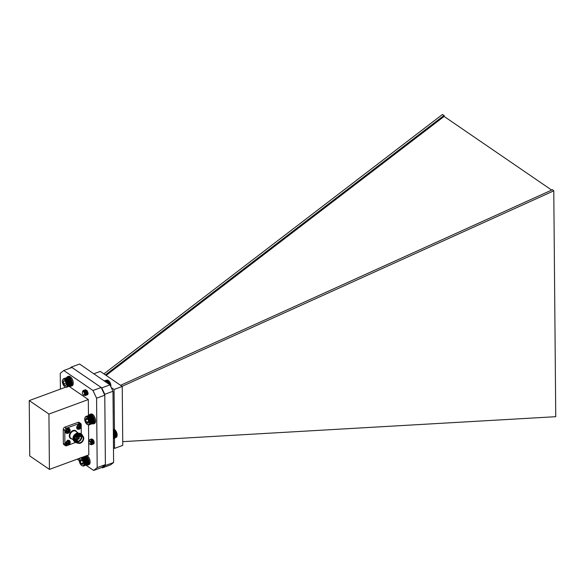 <?xml version="1.0" encoding="UTF-8"?>
<svg xmlns="http://www.w3.org/2000/svg" width="585" height="585" viewBox="0 0 585 585"><rect width="100%" height="100%" fill="white"/><g stroke="black" fill="none" stroke-linecap="round" stroke-linejoin="round"><path stroke-width="0.88" d="M81.257 426.172A2.603 1.828 -55.6 0 1 79.172 429.2A2.603 1.828 -55.6 0 1 77.044 427.723A2.603 1.828 -55.6 0 1 79.129 424.695A2.603 1.828 -55.6 0 1 81.257 426.172A3.707 1.857 -0.5 0 1 81.001 426.604A1.887 1.331 -55.6 0 1 80.949 427.079L79.977 426.589L79.231 427.006L79.107 427.854L79.911 428.586A1.887 1.331 -55.6 0 1 79.063 428.893L79.143 428.125L78.295 427.357L78.858 428.081L78.01 428.161A1.887 1.331 -55.6 0 1 77.944 427.73A1.887 1.331 -55.6 0 1 78.002 427.255L79.136 426.933L79.033 425.756A1.887 1.331 -55.6 0 1 79.458 425.536A1.887 1.331 -55.6 0 1 79.882 425.441L80.255 426.523L80.942 426.172A1.887 1.331 -55.6 0 1 81.001 426.604M70.105 430.282A2.603 1.828 -55.6 0 1 68.014 433.309A2.603 1.828 -55.6 0 1 65.886 431.832A2.603 1.828 -55.6 0 1 67.977 428.805A2.603 1.828 -55.6 0 1 70.105 430.282A3.707 1.857 -0.5 0 1 69.849 430.714A1.887 1.331 -55.6 0 1 69.79 431.189L68.825 430.699L68.079 431.116L67.948 431.964L68.752 432.695A1.887 1.331 -55.6 0 1 67.911 433.002L67.992 432.235L67.136 431.467L67.699 432.191L66.851 432.271A1.887 1.331 -55.6 0 1 66.792 431.84A1.887 1.331 -55.6 0 1 66.844 431.364L67.984 431.043L67.882 429.865A1.887 1.331 -55.6 0 1 68.306 429.646A1.887 1.331 -55.6 0 1 68.73 429.551L69.096 430.633L69.783 430.282A1.887 1.331 -55.6 0 1 69.849 430.714M70.207 442.202A2.603 1.828 -55.6 0 1 68.123 445.236A2.603 1.828 -55.6 0 1 65.995 443.759A2.603 1.828 -55.6 0 1 68.079 440.724A2.603 1.828 -55.6 0 1 70.207 442.202A3.707 1.857 -0.5 0 1 69.951 442.64A1.887 1.331 -55.6 0 1 69.893 443.108L68.928 442.618L68.182 443.042L68.057 443.891L68.862 444.615A1.887 1.331 -55.6 0 1 68.014 444.929L68.094 444.154L66.931 443.364M68.094 444.154L66.961 444.19A1.887 1.331 -55.6 0 1 66.895 443.766A1.887 1.331 -55.6 0 1 66.946 443.291L68.087 442.962L67.984 441.785A1.887 1.331 -55.6 0 1 68.408 441.565A1.887 1.331 -55.6 0 1 68.833 441.478L69.198 442.553L69.886 442.209A1.887 1.331 -55.6 0 1 69.951 442.64M91.991 442.172A2.157 1.09 69.8 0 1 91.772 441.646M92.291 439.313A2.157 1.09 69.8 0 1 92.81 439.503A2.157 1.09 69.8 0 1 94.039 442.757M85.556 390.378A2.157 1.09 69.8 0 1 85.819 390.18A2.157 1.09 69.8 0 1 86.551 390.341A2.157 1.09 69.8 0 1 87.765 392.462A2.157 1.09 69.8 0 1 87.311 394.231A2.157 1.09 69.8 0 1 86.587 394.071A2.157 1.09 69.8 0 1 86.2 393.72M85.315 391.592A2.157 1.09 69.8 0 1 85.395 390.678M78.617 437.565A0.812 0.57 -55.6 0 1 78.507 439.006A0.812 0.57 -55.6 0 1 77.856 438.677M77.885 438.633A0.731 0.512 124.4 0 0 79.004 438.311A0.731 0.512 124.4 0 0 78.58 437.609M79.033 437.536A0.929 0.658 -55.6 0 1 77.98 439.072A0.929 0.658 124.4 0 0 79.041 437.543A0.929 0.658 124.4 0 0 78.719 437.456M80.379 436.103A4.051 2.852 124.4 0 0 77.132 440.819A4.051 2.852 124.4 0 0 80.445 443.116A4.051 2.852 124.4 0 0 82.434 441.66A4.051 2.852 124.4 0 0 83.055 440.754A4.051 2.852 124.4 0 0 83.333 436.966A4.051 2.852 124.4 0 0 80.379 436.103M82.434 441.66L82.412 441.682A4.256 2.991 -55.6 0 1 82.412 441.682A4.256 2.991 -55.6 0 1 80.328 443.211A4.256 2.991 -55.6 0 1 77.893 443.035A4.256 2.991 -55.6 0 1 77.096 439.298A4.256 2.991 -55.6 0 1 80.262 435.847A4.256 2.991 -55.6 0 1 82.697 436.022A4.256 2.991 -55.6 0 1 83.07 440.724A4.256 2.991 -55.6 0 1 83.063 440.739L83.055 440.754M80.386 436.315A3.81 2.676 -55.6 0 1 83.494 438.472A3.81 2.676 -55.6 0 1 80.445 442.911A3.81 2.676 -55.6 0 1 77.666 442.099A3.81 2.676 -55.6 0 1 77.929 438.538A3.81 2.676 -55.6 0 1 78.514 437.682A3.81 2.676 -55.6 0 1 80.386 436.315M77.937 438.531A3.605 2.537 124.4 0 0 78.258 442.501A3.605 2.537 124.4 0 0 80.32 442.648A3.605 2.537 124.4 0 0 83.004 439.723A3.605 2.537 124.4 0 0 82.331 436.556A3.605 2.537 124.4 0 0 80.269 436.41A3.605 2.537 124.4 0 0 78.507 437.697M81.417 436.234A3.605 2.537 -55.6 0 1 78.778 441.595A3.605 2.537 -55.6 0 1 77.629 441.763M77.439 441.229A3.203 2.252 124.4 0 0 78.536 441.083A3.203 2.252 124.4 0 0 80.847 436.256M74.631 440.958A4.453 3.137 -55.6 0 1 74.098 440.688M74.017 440.629A4.453 3.137 -55.6 0 1 73.3 439.737M73.176 439.423A4.453 3.137 -55.6 0 1 73.71 435.759A4.453 3.137 -55.6 0 1 74.397 434.757A4.453 3.137 -55.6 0 1 74.419 434.728L73.695 435.781L73.461 440.439M76.708 433.083L74.397 434.757M78.2 443.211L75.253 440.893L76.986 435.715A5.06 3.561 -55.6 0 1 79.07 434.333A5.06 3.561 -55.6 0 1 80.13 434.092L79.136 434.472C77.6 435.342 76.591 436.768 76.101 438.765A4.453 3.137 124.4 0 0 77.834 442.999M82.639 435.979A4.453 3.137 124.4 0 0 80.847 434.889L82.741 436.052M82.697 436.022L81.863 435.452A4.256 2.991 124.4 0 0 79.428 435.277A4.256 2.991 124.4 0 0 76.262 438.735A4.256 2.991 124.4 0 0 77.059 442.472L77.893 443.035M74.843 441.902L73.842 441.031L73.695 436.571L77.118 432.995L80.204 433.368M74.5 441.697L73.761 440.973L73.615 436.52L77.037 432.944L80.328 433.522M76.986 435.715L79.012 434.297L81.871 434.472M77.125 443.101L75.158 441.931L75.012 437.478L78.434 433.902L81.527 434.267M75.823 442.604L75.077 441.88L74.931 437.419L78.353 433.843L81.213 434.019M75.502 442.355L74.5 441.485L74.353 437.024L77.776 433.448L80.869 433.821M75.158 442.15L74.419 441.426L74.273 436.966L77.695 433.39L80.547 433.573M80.13 434.092L81.907 434.501L82.997 436.271M80.306 424.417L78.558 424.169L77.213 428.937M69.147 428.527L67.407 428.278L66.054 433.046M69.257 440.454L67.509 440.205L66.163 444.966M81.278 434.07L81.213 426.684M81.205 425.602L81.198 424.534A2.026 1.426 124.4 0 0 80.701 423.467A2.026 1.426 124.4 0 0 79.538 423.386L66.412 428.22A2.026 1.426 124.4 0 0 64.789 430.582L64.913 444.607A2.026 1.426 124.4 0 0 65.41 445.675A2.026 1.426 124.4 0 0 66.566 445.755L67.589 445.382M68.562 445.024L75.589 442.435M65.41 445.675L63.853 444.607A2.026 1.426 124.4 0 1 63.355 443.54L63.239 429.514A2.026 1.426 124.4 0 1 64.862 427.16L77.988 422.326A2.026 1.426 124.4 0 1 79.143 422.407L80.701 423.467M69.059 442.297L68.174 442.033L69.198 442.553M69.893 443.108L69.439 443.51L68.504 442.779M69.439 443.51L68.182 443.042M69.213 443.744L68.05 443.437M69.074 444.044L68.862 444.615M67.801 444.11L66.931 443.379M68.95 430.37L68.072 430.114L69.096 430.633M69.79 431.189L69.337 431.584L68.401 430.853M69.337 431.584L68.079 431.116M69.11 431.825L67.948 431.518M68.964 432.118L68.752 432.695M79.092 425.719L80.255 426.523M80.108 426.26L79.099 425.712M80.949 427.079L80.489 427.474L79.56 426.743M80.489 427.474L79.231 427.006M80.262 427.715L79.099 427.408M80.123 428.008L79.911 428.586M76.101 438.765L76.979 437.192L79.428 435.211L80.847 434.889M76.979 437.192L79.348 435.152L80.489 434.911M104.773 395.182L96.576 398.202L92.971 390.502L63.772 370.51L71.97 367.49L101.168 387.482L104.773 395.182L105.38 464.614L101.87 467.437L93.666 470.457L85.988 465.199M92.971 390.502L101.168 387.482M60.394 389.113L60.255 373.332L63.772 370.51M79.238 460.578L77.183 459.166M96.576 398.202L97.183 467.634L105.38 464.614M93.666 470.457L97.183 467.634M65.674 387.168L29.25 400.586L29.733 455.92L49.418 469.397L48.935 414.063L88.32 399.555L69.081 386.378M88.32 399.555L88.459 415.438M88.54 425.024L88.686 441.273M88.693 442.355L88.803 454.889L49.418 469.397M48.935 414.063L29.25 400.586M103.889 373.881L442.355 114.543L444.11 115.384L105.395 374.912M122.733 441.646L555.75 416.695L553.776 190.849L122.075 386.341M444.11 115.384L444.117 116.437L551.677 190.088M114.47 438.267L114.558 448.388L113.475 447.649M111.245 387.555L114.046 389.478L114.448 429.544L113.322 429.624M93.834 373.8L100.291 371.416L122.25 386.458L122.762 445.368L114.558 448.388M122.25 386.458L114.046 389.478M444.117 116.437L106.126 375.416M120.568 385.31L552.591 189.672L553.776 190.849M101.849 467.437L102.47 467.868L105.402 465.514L104.781 394.29L101.775 387.877L71.37 367.051L69.856 368.265M102.47 467.868L110.675 464.841L113.607 462.494L112.985 391.27L109.98 384.857L79.567 364.031L71.37 367.051M101.775 387.877L109.98 384.857M105.402 465.514L113.607 462.494M104.781 394.29L112.985 391.27M94.126 420.783L94.17 420.432A4.351 2.194 69.8 0 1 94.185 420.834L89.849 422.436L90.01 423.767L89.227 424.893L87.099 424.337M94.17 420.432L94.119 420.008A4.351 2.194 69.8 0 1 94.17 420.432L90.156 422.246M94.119 420.008L94.046 419.584A4.351 2.194 69.8 0 1 94.119 420.008L89.776 421.609L89.827 422.034M94.046 419.584L93.944 419.153A4.351 2.194 69.8 0 1 94.046 419.584L89.702 421.185L89.776 421.609M93.944 419.153L93.812 418.714A4.351 2.194 69.8 0 1 93.944 419.153L89.6 420.747L89.702 421.185M93.812 418.714L93.659 418.29A4.351 2.194 69.8 0 1 93.812 418.714L89.468 420.315L89.6 420.747M93.659 418.29L93.49 417.865A4.351 2.194 69.8 0 1 93.659 418.29L89.322 419.884L89.468 420.315M93.49 417.865L93.293 417.463A4.351 2.194 69.8 0 1 93.49 417.865L89.147 419.467L89.322 419.884M93.293 417.463L93.081 417.076A4.351 2.194 69.8 0 1 93.293 417.463L88.949 419.057L89.147 419.467M93.081 417.076L92.854 416.71A4.351 2.194 69.8 0 1 93.081 417.076L88.737 418.677L88.949 419.057M92.854 416.71L92.613 416.374A4.351 2.194 69.8 0 1 92.854 416.71L88.51 418.312L88.737 418.677M92.613 416.374L92.364 416.067A4.351 2.194 69.8 0 1 92.613 416.374L88.269 417.968L88.51 418.312M92.364 416.067L92.101 415.789A4.351 2.194 69.8 0 1 92.364 416.067L88.021 417.661L88.269 417.968M92.101 415.789L91.838 415.555A4.351 2.194 69.8 0 1 92.101 415.789L88.021 417.661M87.553 416.783L91.574 415.357L87.275 416.6L87.765 417.39M91.304 415.196L87.275 416.6M91.048 415.087L86.997 416.454M90.792 415.021L86.719 416.359M90.543 414.992L86.456 416.315M90.309 415.014L86.2 416.315M89.008 424.988L93.19 423.204M89.227 424.893L93.395 423.094M89.432 424.754L93.578 422.933M89.615 424.571L93.739 422.743M89.768 424.344L93.878 422.502M89.907 424.074L93.995 422.231M90.01 423.767L93.988 422.304L94.185 420.834A4.351 2.194 69.8 0 1 94.185 421.222A4.351 2.194 69.8 0 1 94.148 421.588A4.351 2.194 69.8 0 1 94.083 421.924A4.351 2.194 69.8 0 1 94.061 422.012A4.351 2.194 69.8 0 1 94.053 422.048M93.988 422.304L94.083 421.924M113.161 411.76A1.843 0.929 69.8 0 1 113.176 412.805A1.843 0.929 69.8 0 1 113.168 412.82L113.176 412.805M87.18 424.403A4.117 2.077 -110.2 0 0 89.52 422.816A4.117 2.077 -110.2 0 0 87.596 417.683A4.117 2.077 -110.2 0 0 84.818 418.092A4.117 2.077 -110.2 0 0 87.128 424.366A4.117 2.077 -110.2 0 0 87.18 424.403M87.245 418.714L86.331 418.385L85.615 419.818L86.397 422.246L87.896 423.24A2.559 1.287 -110.2 0 0 88.54 422.502A2.559 1.287 -110.2 0 0 88.613 421.807A2.559 1.287 -110.2 0 0 87.83 419.379A2.559 1.287 -110.2 0 0 87.106 418.604A2.559 1.287 -110.2 0 0 86.331 418.385A2.559 1.287 -110.2 0 0 85.615 419.818A2.559 1.287 -110.2 0 0 86.397 422.246A2.559 1.287 -110.2 0 0 87.896 423.24L88.613 421.807M87.604 419.079L85.615 419.818M88.584 421.441L86.397 422.246M84.876 417.924L85.739 416.454M84.854 417.961L84.964 417.58M89.849 422.436L94.185 420.834M94.134 421.2L90.163 422.662M89.841 422.823L94.185 421.222M90.141 423.057L94.112 421.595M90.119 421.814L94.09 420.344M90.053 421.361L94.024 419.898M89.958 420.907L93.936 419.445M89.841 420.454L93.812 418.992M89.695 420.001L93.666 418.531M89.52 419.547L93.498 418.085M89.329 419.116L93.3 417.653M89.117 418.699L93.088 417.237M88.883 418.304L92.854 416.834M88.635 417.931L92.605 416.469M88.379 417.588L92.35 416.125M88.108 417.288L92.079 415.818M87.83 417.017L91.801 415.555M90.09 423.43L94.061 421.968M89.805 423.189L94.148 421.588M84.196 390.663L82.507 391.811L83.033 390.59A2.793 1.411 69.8 0 1 83.253 390.458A2.793 1.411 69.8 0 1 84.196 390.663L85.103 391.519L86.112 394.107L85.593 395.555L84.854 395.387M83.772 390.407L84.32 390.078L86.127 391.138L87.136 393.734L86.507 395.204L85.161 394.217M84.423 392.228L84.372 391.599M84.796 390.027L85.344 389.705L87.15 390.758L88.159 393.354L87.648 394.795M83.275 390.451L85.234 391.467L86.236 394.063L85.724 395.504L84.935 395.306M84.24 390.1L86.258 391.094L87.267 393.683L86.631 395.153L85.117 393.88M84.62 392.535L84.496 391.555M83.465 394.963A1.843 0.929 -110.2 0 0 84.532 394.107A1.843 0.929 -110.2 0 0 83.436 391.767A1.843 0.929 -110.2 0 0 82.419 392.147A1.843 0.929 -110.2 0 0 83.458 394.955A1.843 0.929 -110.2 0 0 83.465 394.963L83.984 395.328L84.862 393.025M82.507 391.811L82.463 392.016A1.974 0.995 69.8 0 1 82.609 391.687L83.633 391.482L84.891 393.105M83.289 391.365L84.481 392.111L85.154 394.707M85.125 391.336L86.273 393.544L85.951 394.546M86.149 390.955L87.297 393.164L86.902 394.188L86.017 393.515M85.498 391.87L85.651 390.765M87.721 393.785L87.231 393.398M87.172 393.325L86.529 391.57M86.521 391.489L86.66 390.414M85 391.38L86.141 393.588L85.827 394.59L85.169 394.327M84.979 390.7L86.404 391.402L87.041 392.608L86.851 394.217L86.075 393.822M85.359 391.65L85.564 390.729M85.724 390.509L86.543 390.334M87.684 393.851L86.814 393.003L86.383 391.38M86.383 391.27L86.58 390.356M87.772 392.498L87.465 391.533M108.313 380.484A4.117 2.077 69.8 0 1 108.452 380.579A4.117 2.077 69.8 0 1 108.466 380.586A4.117 2.077 69.8 0 1 110.821 386.656M110.762 386.714L110.338 383.409L108.532 380.652L107.932 380.228L104.869 381.354M106.996 380.082L104.152 380.864M107.23 380.06L104.196 380.893M107.479 380.089L104.291 380.959M107.735 380.17L104.437 381.062M107.998 380.287L104.627 381.193M105.146 381.552L108.466 380.586M110.828 385.552L110.382 385.72M110.755 385.471L110.338 385.625M108.496 380.652L105.468 381.771M108.795 380.893L105.797 381.998L108.773 380.93M109.051 381.171L106.156 382.239M109.037 381.237L106.214 382.276M109.3 381.478L106.536 382.502M109.3 381.581L106.631 382.568M109.541 381.822L106.945 382.78M109.541 381.954L107.077 382.868M109.768 382.188L107.377 383.073M109.775 382.356L107.53 383.182M109.98 382.583L107.815 383.38M109.98 382.773L108.006 383.504M110.17 382.992L108.269 383.687M110.17 383.212L108.488 383.833M110.338 383.409L108.73 384.001M110.338 383.665L108.971 384.169M110.485 383.84L109.19 384.316M110.485 384.118L109.454 384.499M110.609 384.272L109.651 384.63M110.602 384.572L109.929 384.82M110.711 384.711L110.024 384.959M110.689 385.025L110.155 385.23M110.784 385.135L110.207 385.347M70.997 380.023L70.99 379.826A4.351 2.194 69.8 0 1 71.18 380.235L67.026 381.486L67.787 384.184L67.538 386.414L66.617 387.292L65.015 386.809M70.99 379.826L70.785 379.438A4.351 2.194 69.8 0 1 70.99 379.826L67.026 381.486M70.785 379.438L70.558 379.065A4.351 2.194 69.8 0 1 70.785 379.438L66.441 381.032L66.646 381.427M70.558 379.065L70.317 378.722A4.351 2.194 69.8 0 1 70.558 379.065L66.215 380.667L66.441 381.032M70.317 378.722L70.068 378.407A4.351 2.194 69.8 0 1 70.317 378.722L65.973 380.323L66.215 380.667M70.068 378.407L69.812 378.129A4.351 2.194 69.8 0 1 70.068 378.407L65.725 380.009L65.973 380.323M69.812 378.129L69.549 377.881A4.351 2.194 69.8 0 1 69.812 378.129L65.725 380.009M69.015 377.515L64.701 378.766L65.469 379.731M68.752 377.391L64.701 378.766M68.496 377.31L64.43 378.663M68.248 377.281L64.16 378.605M68.006 377.296L63.904 378.597M66.617 387.292L70.807 385.508M66.836 387.204L71.012 385.405M67.048 387.073L71.202 385.259M67.231 386.897L71.37 385.069M67.399 386.678L71.509 384.842M67.538 386.414L71.633 384.572M67.648 386.115L71.721 384.272A4.351 2.194 69.8 0 1 71.721 384.294A4.351 2.194 69.8 0 1 71.714 384.308L71.794 383.943A4.351 2.194 69.8 0 1 71.721 384.272L67.736 385.786M71.619 384.652L71.721 384.272M71.831 383.584L71.845 383.204A4.351 2.194 69.8 0 1 71.831 383.584L67.487 385.186M71.845 383.204L71.831 382.802A4.351 2.194 69.8 0 1 71.845 383.204L67.502 384.798M71.831 382.802L71.787 382.385A4.351 2.194 69.8 0 1 71.831 382.802L67.487 384.396M71.787 382.385L71.714 381.954A4.351 2.194 69.8 0 1 71.787 382.385L67.443 383.979M71.348 380.659L71.18 380.235A4.351 2.194 69.8 0 1 71.348 380.659A4.351 2.194 69.8 0 1 71.494 381.091A4.351 2.194 69.8 0 1 71.619 381.522A4.351 2.194 69.8 0 1 71.714 381.954L71.348 380.659L67.004 382.254M66.397 386.86A4.117 2.077 -110.2 0 0 66.076 381.04A4.117 2.077 -110.2 0 0 62.471 380.382A4.117 2.077 -110.2 0 0 64.781 386.656A4.117 2.077 -110.2 0 0 66.397 386.86M66.2 384.769A2.559 1.287 -110.2 0 0 65.878 382.393A2.559 1.287 -110.2 0 0 64.76 380.886A2.559 1.287 -110.2 0 0 64.445 380.725A2.559 1.287 -110.2 0 0 63.341 381.427A2.559 1.287 -110.2 0 0 63.663 383.797A2.559 1.287 -110.2 0 0 65.089 385.471A2.559 1.287 -110.2 0 0 66.193 384.784A2.559 1.287 -110.2 0 0 66.2 384.769L65.089 385.471L63.663 383.797L63.341 381.427L64.445 380.725M64.76 380.901L63.341 381.427M66.068 382.912L63.663 383.797M62.544 380.14L63.436 378.714M62.522 380.184L62.646 379.797M65.315 386.992L64.781 386.656M66.836 381.837L71.18 380.235M71.187 380.462L67.216 381.925M67.377 382.371L71.355 380.908M66.814 381.062L70.785 379.599M66.588 380.667L70.558 379.204M66.346 380.287L70.317 378.824M66.083 379.943L70.061 378.48M65.82 379.628L69.79 378.166M65.542 379.351L69.513 377.888M65.264 379.117L69.235 377.654M64.986 378.919L68.957 377.457M67.794 385.42L71.765 383.957M67.816 385.032L71.787 383.57M67.816 384.616L71.787 383.153M67.787 384.184L71.758 382.722M67.728 383.738L71.699 382.276M67.37 383.555L71.714 381.954M67.641 383.285L71.611 381.822M67.275 383.124L71.619 381.522M67.524 382.831L71.494 381.369M67.151 382.685L71.494 381.091M92.196 423.811A5.06 2.552 -110.2 0 0 93.388 423.891L94.375 423.533A5.06 2.552 -110.2 0 0 95.019 417.895A5.06 2.552 -110.2 0 0 90.872 414.034L89.893 414.392A5.06 2.552 -110.2 0 0 89.03 415.226M93.388 423.891A5.06 2.552 -110.2 0 0 94.039 418.26A5.06 2.552 -110.2 0 0 89.893 414.392M88.584 461.207L88.606 460.878A4.351 2.194 69.8 0 1 88.671 461.309L84.328 462.903L84.65 464.336L83.874 465.931L81.82 465.587M88.606 460.878L88.51 460.446A4.351 2.194 69.8 0 1 88.606 460.878L84.613 462.669M88.51 460.446L88.393 460.015A4.351 2.194 69.8 0 1 88.51 460.446L84.174 462.048L84.262 462.479M88.393 460.015L88.255 459.583A4.351 2.194 69.8 0 1 88.393 460.015L84.057 461.616L84.174 462.048M88.255 459.583L88.094 459.159A4.351 2.194 69.8 0 1 88.255 459.583L83.911 461.185L84.057 461.616M88.094 459.159L87.904 458.742A4.351 2.194 69.8 0 1 88.094 459.159L83.75 460.761L83.911 461.185M87.904 458.742L87.699 458.347A4.351 2.194 69.8 0 1 87.904 458.742L83.567 460.344L83.75 460.761M87.699 458.347L87.479 457.975A4.351 2.194 69.8 0 1 87.699 458.347L83.362 459.949L83.567 460.344M87.479 457.975L87.245 457.624A4.351 2.194 69.8 0 1 87.479 457.975L83.136 459.576L83.362 459.949M87.245 457.624L86.997 457.302A4.351 2.194 69.8 0 1 87.245 457.624L82.902 459.225L83.136 459.576M86.997 457.302L86.741 457.017A4.351 2.194 69.8 0 1 86.997 457.302L82.653 458.903L82.902 459.225M86.741 457.017L86.478 456.761A4.351 2.194 69.8 0 1 86.741 457.017L82.397 458.618L82.653 458.903M86.478 456.761L86.214 456.549A4.351 2.194 69.8 0 1 86.478 456.761L82.397 458.618M85.944 456.373L81.637 457.624L82.134 458.362M83.428 466.128L87.838 464.256M83.874 465.931L88.028 464.124M84.064 465.77L88.203 463.942M84.233 465.558L88.35 463.722M84.379 465.309L88.474 463.466M84.496 465.016L88.467 463.554L88.649 462.845A4.351 2.194 69.8 0 1 88.591 463.123A4.351 2.194 69.8 0 1 88.576 463.174L84.591 464.687M88.708 461.719L88.671 461.309A4.351 2.194 69.8 0 1 88.708 461.719A4.351 2.194 69.8 0 1 88.715 462.121A4.351 2.194 69.8 0 1 88.693 462.494A4.351 2.194 69.8 0 1 88.649 462.845L88.708 461.719L84.364 463.32M82.097 465.726A4.117 2.077 -110.2 0 0 84.05 463.547A4.117 2.077 -110.2 0 0 81.995 458.669A4.117 2.077 -110.2 0 0 79.348 459.21A4.117 2.077 -110.2 0 0 81.659 465.484A4.117 2.077 -110.2 0 0 82.097 465.726M82.127 460.19L80.657 459.569L80.167 461.309L81.154 463.664L82.624 464.278A2.559 1.287 -110.2 0 0 83.063 463.612A2.559 1.287 -110.2 0 0 83.114 462.545A2.559 1.287 -110.2 0 0 82.127 460.19A2.559 1.287 -110.2 0 0 81.629 459.715A2.559 1.287 -110.2 0 0 80.657 459.569A2.559 1.287 -110.2 0 0 80.167 461.309A2.559 1.287 -110.2 0 0 81.154 463.664A2.559 1.287 -110.2 0 0 82.624 464.278L83.011 463.656M82.361 460.505L80.167 461.309M83.136 462.932L81.154 463.664M81.096 457.441L81.637 457.624M79.348 459.21L79.787 458.018M84.328 462.903L88.671 461.309M88.635 461.645L84.664 463.115M84.693 463.539L88.664 462.077M84.532 462.216L88.503 460.753M84.423 461.762L88.393 460.3M84.284 461.302L88.255 459.839M84.123 460.856L88.094 459.393M83.94 460.41L87.911 458.947M83.735 459.985L87.706 458.523M83.509 459.583L87.479 458.121M83.267 459.196L87.245 457.733M83.019 458.845L86.989 457.382M82.748 458.523L86.719 457.06M82.478 458.238L86.448 456.775M82.2 457.989L86.171 456.527M81.915 457.784L85.893 456.322M84.65 464.336L88.62 462.874M84.357 464.095L88.693 462.494M84.686 463.949L88.657 462.486M84.372 463.715L88.715 462.121M88.766 441.068L92.116 443.386A2.793 1.411 69.8 0 1 91.618 444.754L90.463 444.468M89.49 439.913L90.668 439.393L92.415 441.09L92.993 443.642L91.962 444.424M90.617 439.379L91.691 439.013L93.439 440.71L94.017 443.269L93.644 444.037L94.141 443.218L93.571 440.666L91.823 438.969L91.07 439.035M92.116 443.386L91.523 444.812M90.112 439.386L90.792 439.35L92.547 441.046L93.117 443.598L92.554 444.439M88.949 440.841A1.843 0.929 -110.2 0 0 88.679 441.295A1.843 0.929 -110.2 0 0 89.71 444.103A1.843 0.929 -110.2 0 0 90.463 444.183A1.843 0.929 -110.2 0 0 90.478 441.946A1.843 0.929 -110.2 0 0 88.949 440.841M91.618 444.754L90.492 441.587A1.974 0.995 69.8 0 1 90.953 443.035L90.763 444.329L89.71 444.103M90.492 441.587L90.872 444.169M90.931 440.571L92.116 443.423M91.618 439.993L92.708 441.105L93.139 443.05M92.649 439.62L93.754 440.761M91.896 440.3L93.015 443.094M92.927 439.92L94.039 442.713M114.594 429.653A4.117 2.077 69.8 0 1 114.726 429.734A4.117 2.077 69.8 0 1 117.037 436.008A4.117 2.077 69.8 0 1 117 436.117L116.554 432.447L114.448 429.544M113.673 429.229L113.307 429.061M113.921 429.288L113.314 429.2M114.185 429.397L113.314 429.39M117.007 436.096L113.388 437.456M113.395 438.048L116.803 436.79L117.037 436.008M113.395 438.267L116.81 436.688M113.395 438.443L116.671 436.929M113.395 438.567L116.517 437.127M113.395 438.64L116.335 437.287M113.395 438.662L116.13 437.404M114.404 429.514L113.322 429.909M114.682 429.734L113.322 430.231M114.982 429.975L113.329 430.582L114.96 429.997M115.245 430.238L113.329 430.948M115.23 430.304L113.329 430.999M115.494 430.545L113.336 431.342M115.486 430.633L113.336 431.43M115.735 430.882L113.336 431.767M115.735 431.006L113.336 431.884M115.969 431.24L113.344 432.205M115.969 431.394L113.344 432.366M116.181 431.628L113.344 432.666M116.188 431.81L113.344 432.856M116.378 432.03L113.351 433.141M116.386 432.242L113.351 433.361M116.554 432.447L113.351 433.624M116.554 432.688L113.358 433.873M116.707 432.871L113.358 434.107M116.707 433.141L113.358 434.377M116.839 433.309L113.358 434.589M116.832 433.602L113.366 434.882M116.941 433.741L113.366 435.057M116.927 434.055L113.366 435.372M117.022 434.172L113.373 435.518M117 434.509L113.373 435.84M117.073 434.589L113.373 435.957M117.037 434.94L113.373 436.293M117.102 434.999L113.38 436.373M117.051 435.364L113.38 436.717M117.095 435.386L113.38 436.761M117.029 435.759L113.38 437.105L117.066 435.759M116.912 436.476L113.388 437.77M69.849 386.1A5.06 2.552 -110.2 0 0 71.048 386.18L72.028 385.815A5.06 2.552 -110.2 0 0 72.679 380.184A5.06 2.552 -110.2 0 0 68.533 376.316L67.546 376.681A5.06 2.552 -110.2 0 0 66.683 377.522M71.048 386.18A5.06 2.552 -110.2 0 0 71.692 380.542A5.06 2.552 -110.2 0 0 67.546 376.681M86.719 464.929A5.06 2.552 -110.2 0 0 87.918 465.009L88.905 464.651A5.06 2.552 -110.2 0 0 89.973 460.497A5.06 2.552 -110.2 0 0 87.114 455.51M87.918 465.009A5.06 2.552 -110.2 0 0 88.986 460.863A5.06 2.552 -110.2 0 0 86.127 455.876M78.317 429.324A2.757 1.938 -55.6 0 1 77.381 429.076A2.757 1.938 -55.6 0 1 76.708 427.62A2.757 1.938 -55.6 0 1 78.916 424.417A2.757 1.938 -55.6 0 1 80.496 424.527A2.757 1.938 -55.6 0 1 81.066 425.31M77.044 427.723A3.707 1.857 -0.5 0 0 77.944 427.73M67.158 433.434A2.757 1.938 -55.6 0 1 66.229 433.185A2.757 1.938 -55.6 0 1 65.549 431.73A2.757 1.938 -55.6 0 1 67.765 428.527A2.757 1.938 -55.6 0 1 69.337 428.637A2.757 1.938 -55.6 0 1 69.907 429.419M65.886 431.832A3.707 1.857 -0.5 0 0 66.792 431.84M67.268 445.353A2.757 1.938 -55.6 0 1 66.332 445.105A2.757 1.938 -55.6 0 1 65.659 443.657A2.757 1.938 -55.6 0 1 67.867 440.447A2.757 1.938 -55.6 0 1 69.439 440.563A2.757 1.938 -55.6 0 1 70.01 441.346M65.995 443.759A3.707 1.857 -0.5 0 0 66.895 443.766M77.856 432.71L75.692 431.225A4.256 2.991 124.4 0 0 73.257 431.05A4.256 2.991 124.4 0 0 70.09 434.509A4.256 2.991 124.4 0 0 70.887 438.245L73.147 439.788M71.758 438.838A4.658 3.276 -55.6 0 1 69.337 435.218A4.658 3.276 -55.6 0 1 73.015 430.538A4.658 3.276 -55.6 0 1 76.562 431.818M63.355 443.54L64.913 444.607M64.789 430.582L63.239 429.514M64.862 427.16L66.412 428.22M79.538 423.386L77.988 422.326M80.138 424.286L81.264 426.129C81.132 428.432 79.838 429.412 77.381 429.076L77.023 428.827M68.979 428.395L70.112 430.238C69.981 432.542 68.686 433.522 66.229 433.185L65.871 432.937M69.081 440.315L70.215 442.158C70.083 444.461 68.789 445.441 66.332 445.105L65.973 444.863M88.679 441.295L88.825 440.732"/></g></svg>
